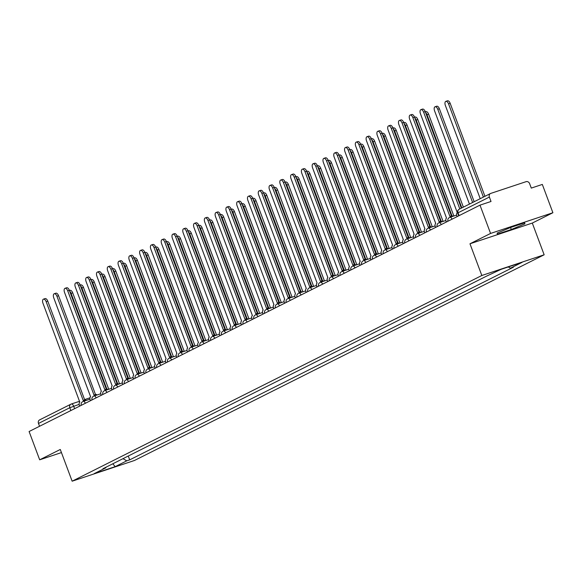 <?xml version="1.0" encoding="UTF-8"?>
<svg xmlns="http://www.w3.org/2000/svg" width="582" height="582" viewBox="0 0 582 582"><rect width="100%" height="100%" fill="white"/><g stroke="black" fill="none" stroke-linecap="round" stroke-linejoin="round"><path stroke-width="0.87" d="M552.9 212.736L490.575 233.44L479.99 205.14L29.1 431.517L39.678 459.816L60.281 449.471L72.139 481.19L134.471 460.478L544.155 254.792L532.297 223.073L552.9 212.736L542.322 184.429L531.286 188.095L529.642 183.686A3.041 2.619 63.3 0 0 526.084 181.671L490.808 193.391A3.041 2.619 63.3 0 0 490.502 193.515A3.041 2.619 63.3 0 0 489.375 197.065L458.056 212.786L457.699 213.027L458.74 215.806M490.575 233.44L469.972 243.785L481.831 275.497L72.139 481.19M479.99 205.14L491.026 201.474L489.375 197.065M39.678 459.816L61.445 452.585M39.54 426.271L38.485 423.441A3.041 2.619 -116.7 0 1 39.612 419.891A3.041 2.619 -116.7 0 1 39.911 419.768M122.977 458.681L126.774 460.828L115.156 466.662L94.219 473.617L105.829 467.79L106.07 467.171M126.774 460.828L129.699 459.853L513.397 267.218L510.465 268.193L522.083 262.358L501.138 269.32L486.596 276.123L102.905 468.757L105.829 467.79M544.155 254.792L481.831 275.497M532.297 223.073L469.972 243.785M510.749 227.424L497.13 233.084L497.406 234.124L511.294 229.512L524.913 223.852L524.637 222.811L510.749 227.424M128.273 456.026L129.699 459.853M510.465 268.193L508.275 266.949M115.156 466.662L112.843 463.774M524.535 222.841L524.913 223.852M510.545 227.511L511.294 229.512M84.652 400.947A3.041 1.535 -108.4 0 0 83.313 400.416A3.041 1.535 -108.4 0 0 83.211 400.46L46.153 301.672A3.499 1.768 -108.4 0 0 43.461 299.148A3.499 1.768 -108.4 0 0 42.973 303.266L79.821 402.162A3.041 1.535 -108.4 0 0 79.508 405.698L79.669 406.127M43.461 299.148L45.083 298.61A3.499 1.768 71.6 0 1 47.775 301.134L84.717 399.95M83.422 400.387L84.834 399.921A3.041 1.535 71.6 0 1 84.936 399.878A3.041 1.535 71.6 0 1 86.274 400.409M106.833 389.009L71.084 293.386A3.499 1.768 -108.4 0 0 69.702 291.262M69.425 290.52L70.015 290.331A3.499 1.768 71.6 0 1 72.706 292.848L108.754 389.271M95.433 395.527A3.041 1.535 -108.4 0 0 94.102 395.003A3.041 1.535 -108.4 0 0 94 395.047L56.934 296.253A3.499 1.768 -108.4 0 0 54.242 293.735A3.499 1.768 -108.4 0 0 53.755 297.853L90.61 396.749A3.041 1.535 -108.4 0 0 90.29 400.285L90.45 400.714M54.242 293.735L55.865 293.197A3.499 1.768 71.6 0 1 58.556 295.714L95.506 394.538M94.211 394.974L95.615 394.509A3.041 1.535 71.6 0 1 95.724 394.465A3.041 1.535 71.6 0 1 97.056 394.989M106.222 390.115A3.041 1.535 -108.4 0 0 104.884 389.591A3.041 1.535 -108.4 0 0 104.782 389.627L67.723 290.84A3.499 1.768 -108.4 0 0 65.031 288.316A3.499 1.768 -108.4 0 0 64.544 292.44L101.392 391.33A3.041 1.535 -108.4 0 0 101.072 394.872L101.232 395.302M65.031 288.316L66.646 287.777A3.499 1.768 71.6 0 1 69.345 290.302L106.288 389.118M104.993 389.562L106.404 389.089A3.041 1.535 71.6 0 1 106.506 389.052A3.041 1.535 71.6 0 1 107.837 389.576M117.004 384.702A3.041 1.535 -108.4 0 0 115.672 384.171A3.041 1.535 -108.4 0 0 115.563 384.215L78.505 285.427A3.499 1.768 -108.4 0 0 75.813 282.903A3.499 1.768 -108.4 0 0 75.325 287.021L112.18 385.917A3.041 1.535 -108.4 0 0 111.86 389.453L112.02 389.882M75.813 282.903L77.435 282.365A3.499 1.768 71.6 0 1 80.127 284.889L117.077 383.705M115.782 384.142L117.186 383.676A3.041 1.535 71.6 0 1 117.288 383.633A3.041 1.535 71.6 0 1 118.626 384.164M117.622 383.596L81.866 287.974A3.499 1.768 -108.4 0 0 80.491 285.849M80.207 285.107L80.796 284.911A3.499 1.768 71.6 0 1 83.488 287.435L119.543 383.858M128.404 378.184L92.654 282.561A3.499 1.768 -108.4 0 0 91.272 280.437M90.996 279.695L91.578 279.498A3.499 1.768 71.6 0 1 94.277 282.023L130.324 378.446M139.193 372.771L103.436 277.141A3.499 1.768 -108.4 0 0 102.061 275.024M101.777 274.275L102.367 274.086A3.499 1.768 71.6 0 1 105.058 276.603L141.113 373.026M127.793 379.282A3.041 1.535 -108.4 0 0 126.454 378.758A3.041 1.535 -108.4 0 0 126.352 378.802L89.293 280.015A3.499 1.768 -108.4 0 0 86.602 277.49A3.499 1.768 -108.4 0 0 86.114 281.608L122.962 380.504A3.041 1.535 -108.4 0 0 122.642 384.04L122.802 384.469M86.602 277.49L88.217 276.952A3.499 1.768 71.6 0 1 90.916 279.476L127.858 378.293M126.563 378.729L127.975 378.264A3.041 1.535 71.6 0 1 128.076 378.22A3.041 1.535 71.6 0 1 129.408 378.744M138.574 373.87A3.041 1.535 -108.4 0 0 137.243 373.346A3.041 1.535 -108.4 0 0 137.134 373.389L100.075 274.595A3.499 1.768 -108.4 0 0 97.383 272.078A3.499 1.768 -108.4 0 0 96.896 276.195L133.751 375.084A3.041 1.535 -108.4 0 0 133.431 378.627L133.591 379.057M97.383 272.078L99.005 271.539A3.499 1.768 71.6 0 1 101.697 274.057L138.647 372.88M137.352 373.317L138.756 372.851A3.041 1.535 71.6 0 1 138.858 372.807A3.041 1.535 71.6 0 1 140.197 373.331M149.974 367.351L114.225 271.729A3.499 1.768 -108.4 0 0 112.843 269.604M112.566 268.862L113.148 268.666A3.499 1.768 71.6 0 1 115.847 271.19L151.895 367.613M160.763 361.939L125.006 266.316A3.499 1.768 -108.4 0 0 123.624 264.192M123.348 263.45L123.937 263.253A3.499 1.768 71.6 0 1 126.629 265.778L162.676 362.2M149.363 368.457A3.041 1.535 -108.4 0 0 148.024 367.926A3.041 1.535 -108.4 0 0 147.923 367.97L110.864 269.182A3.499 1.768 -108.4 0 0 108.172 266.658A3.499 1.768 -108.4 0 0 107.685 270.783L144.532 369.672A3.041 1.535 -108.4 0 0 144.212 373.208L144.372 373.637M108.172 266.658L109.787 266.12A3.499 1.768 71.6 0 1 112.486 268.644L149.429 367.46M148.134 367.904L149.545 367.431A3.041 1.535 71.6 0 1 149.647 367.388A3.041 1.535 71.6 0 1 150.978 367.919M160.145 363.044A3.041 1.535 -108.4 0 0 158.813 362.513A3.041 1.535 -108.4 0 0 158.704 362.557L121.645 263.77A3.499 1.768 -108.4 0 0 118.954 261.245A3.499 1.768 -108.4 0 0 118.466 265.363L155.321 364.259A3.041 1.535 -108.4 0 0 155.001 367.795L155.161 368.224M118.954 261.245L120.576 260.707A3.499 1.768 71.6 0 1 123.268 263.231L160.217 362.048M158.922 362.484L160.326 362.019A3.041 1.535 71.6 0 1 160.428 361.975A3.041 1.535 71.6 0 1 161.767 362.506M170.926 357.624A3.041 1.535 -108.4 0 0 169.595 357.101A3.041 1.535 -108.4 0 0 169.493 357.144L132.434 258.35A3.499 1.768 -108.4 0 0 129.735 255.833A3.499 1.768 -108.4 0 0 129.255 259.95L166.103 358.847A3.041 1.535 -108.4 0 0 165.783 362.382L165.943 362.812M129.735 255.833L131.357 255.294A3.499 1.768 71.6 0 1 134.049 257.811L170.999 356.635M169.704 357.072L171.108 356.606A3.041 1.535 71.6 0 1 171.217 356.562A3.041 1.535 71.6 0 1 172.548 357.086M181.715 352.212A3.041 1.535 -108.4 0 0 180.376 351.681A3.041 1.535 -108.4 0 0 180.275 351.724L143.216 252.937A3.499 1.768 -108.4 0 0 140.524 250.413A3.499 1.768 -108.4 0 0 140.036 254.538L176.892 353.427A3.041 1.535 -108.4 0 0 176.572 356.97L176.732 357.399M140.524 250.413L142.146 249.874A3.499 1.768 71.6 0 1 144.838 252.399L181.78 351.215M180.485 351.659L181.897 351.186A3.041 1.535 71.6 0 1 181.999 351.142A3.041 1.535 71.6 0 1 183.337 351.673M192.497 346.799A3.041 1.535 -108.4 0 0 191.165 346.268A3.041 1.535 -108.4 0 0 191.063 346.312L154.004 247.525A3.499 1.768 -108.4 0 0 151.305 245A3.499 1.768 -108.4 0 0 150.818 249.118L187.673 348.014A3.041 1.535 -108.4 0 0 187.353 351.55L187.513 351.979M151.305 245L152.928 244.462A3.499 1.768 71.6 0 1 155.62 246.986L192.569 345.803M191.274 346.239L192.678 345.773A3.041 1.535 71.6 0 1 192.788 345.73A3.041 1.535 71.6 0 1 194.119 346.261M203.285 341.379A3.041 1.535 -108.4 0 0 201.947 340.856A3.041 1.535 -108.4 0 0 201.845 340.899L164.786 242.112A3.499 1.768 -108.4 0 0 162.094 239.588A3.499 1.768 -108.4 0 0 161.607 243.705L198.455 342.602A3.041 1.535 -108.4 0 0 198.142 346.137L198.302 346.566M162.094 239.588L163.717 239.049A3.499 1.768 71.6 0 1 166.408 241.574L203.351 340.39M202.056 340.826L203.467 340.361A3.041 1.535 71.6 0 1 203.569 340.317A3.041 1.535 71.6 0 1 204.908 340.841M214.067 335.967A3.041 1.535 -108.4 0 0 212.736 335.443A3.041 1.535 -108.4 0 0 212.634 335.487L175.575 236.692A3.499 1.768 -108.4 0 0 172.876 234.175A3.499 1.768 -108.4 0 0 172.388 238.293L209.244 337.182A3.041 1.535 -108.4 0 0 208.923 340.725L209.083 341.154M172.876 234.175L174.498 233.637A3.499 1.768 71.6 0 1 177.19 236.154L214.14 334.977M212.845 335.414L214.249 334.948A3.041 1.535 71.6 0 1 214.358 334.905A3.041 1.535 71.6 0 1 215.689 335.428M224.856 330.554A3.041 1.535 -108.4 0 0 223.517 330.023A3.041 1.535 -108.4 0 0 223.415 330.067L186.356 231.28A3.499 1.768 -108.4 0 0 183.665 228.755A3.499 1.768 -108.4 0 0 183.177 232.873L220.025 331.769A3.041 1.535 -108.4 0 0 219.705 335.305L219.872 335.734M183.665 228.755L185.287 228.217A3.499 1.768 71.6 0 1 187.979 230.741L224.921 329.558M223.626 330.001L225.038 329.528A3.041 1.535 71.6 0 1 225.139 329.485A3.041 1.535 71.6 0 1 226.478 330.016M171.545 356.526L135.795 260.903A3.499 1.768 -108.4 0 0 134.413 258.779M134.136 258.037L134.718 257.841A3.499 1.768 71.6 0 1 137.41 260.358L173.465 356.781M182.333 351.106L146.577 255.483A3.499 1.768 -108.4 0 0 145.194 253.359M144.918 252.617L145.507 252.421A3.499 1.768 71.6 0 1 148.199 254.945L184.247 351.368M193.115 345.693L157.366 250.071A3.499 1.768 -108.4 0 0 155.983 247.947M155.707 247.205L156.289 247.008A3.499 1.768 71.6 0 1 158.981 249.532L195.035 345.955M203.904 340.281L168.147 244.658A3.499 1.768 -108.4 0 0 166.765 242.534M166.488 241.792L167.078 241.595A3.499 1.768 71.6 0 1 169.769 244.12L205.817 340.543M214.685 334.868L178.936 239.238A3.499 1.768 -108.4 0 0 177.554 237.121M177.277 236.372L177.859 236.183A3.499 1.768 71.6 0 1 180.551 238.7L216.606 335.123M225.467 329.448L189.717 233.826A3.499 1.768 -108.4 0 0 188.335 231.701M188.059 230.959L188.648 230.763A3.499 1.768 71.6 0 1 191.34 233.287L227.387 329.71M236.256 324.036L200.499 228.413A3.499 1.768 -108.4 0 0 199.124 226.289M198.84 225.547L199.43 225.35A3.499 1.768 71.6 0 1 202.121 227.875L238.176 324.298M247.037 318.623L211.288 222.993A3.499 1.768 -108.4 0 0 209.906 220.876M209.629 220.134L210.211 219.938A3.499 1.768 71.6 0 1 212.91 222.455L248.958 318.878M235.637 325.142A3.041 1.535 -108.4 0 0 234.306 324.611A3.041 1.535 -108.4 0 0 234.197 324.654L197.138 225.867A3.499 1.768 -108.4 0 0 194.446 223.343A3.499 1.768 -108.4 0 0 193.959 227.46L230.814 326.357A3.041 1.535 -108.4 0 0 230.494 329.892L230.654 330.321M194.446 223.343L196.069 222.804A3.499 1.768 71.6 0 1 198.76 225.329L235.71 324.145M234.415 324.581L235.819 324.116A3.041 1.535 71.6 0 1 235.928 324.072A3.041 1.535 71.6 0 1 237.26 324.603M246.426 319.722A3.041 1.535 -108.4 0 0 245.087 319.198A3.041 1.535 -108.4 0 0 244.986 319.242L207.927 220.447A3.499 1.768 -108.4 0 0 205.235 217.93A3.499 1.768 -108.4 0 0 204.748 222.048L241.595 320.937A3.041 1.535 -108.4 0 0 241.275 324.48L241.435 324.909M205.235 217.93L206.85 217.392A3.499 1.768 71.6 0 1 209.549 219.909L246.492 318.732M245.197 319.169L246.608 318.703A3.041 1.535 71.6 0 1 246.71 318.66A3.041 1.535 71.6 0 1 248.041 319.183M257.208 314.309A3.041 1.535 -108.4 0 0 255.876 313.778A3.041 1.535 -108.4 0 0 255.767 313.822L218.708 215.034A3.499 1.768 -108.4 0 0 216.017 212.51A3.499 1.768 -108.4 0 0 215.529 216.635L252.384 315.524A3.041 1.535 -108.4 0 0 252.064 319.067L252.224 319.496M216.017 212.51L217.639 211.972A3.499 1.768 71.6 0 1 220.331 214.496L257.28 313.312M255.985 313.756L257.389 313.283A3.041 1.535 71.6 0 1 257.491 313.24A3.041 1.535 71.6 0 1 258.83 313.771M267.996 308.897A3.041 1.535 -108.4 0 0 266.658 308.365A3.041 1.535 -108.4 0 0 266.556 308.409L229.497 209.622A3.499 1.768 -108.4 0 0 226.805 207.097A3.499 1.768 -108.4 0 0 226.318 211.215L263.166 310.111A3.041 1.535 -108.4 0 0 262.846 313.647L263.006 314.076M226.805 207.097L228.42 206.559A3.499 1.768 71.6 0 1 231.119 209.083L268.062 307.9M266.767 308.336L268.178 307.871A3.041 1.535 71.6 0 1 268.28 307.827A3.041 1.535 71.6 0 1 269.612 308.358M278.778 303.477A3.041 1.535 -108.4 0 0 277.447 302.953A3.041 1.535 -108.4 0 0 277.338 302.996L240.279 204.209A3.499 1.768 -108.4 0 0 237.587 201.685A3.499 1.768 -108.4 0 0 237.1 205.802L273.955 304.699A3.041 1.535 -108.4 0 0 273.635 308.234L273.795 308.664M237.587 201.685L239.209 201.146A3.499 1.768 71.6 0 1 241.901 203.671L278.851 302.487M277.556 302.924L278.96 302.458A3.041 1.535 71.6 0 1 279.062 302.414A3.041 1.535 71.6 0 1 280.4 302.938M289.567 298.064A3.041 1.535 -108.4 0 0 288.228 297.54A3.041 1.535 -108.4 0 0 288.126 297.584L251.068 198.789A3.499 1.768 -108.4 0 0 248.376 196.272A3.499 1.768 -108.4 0 0 247.888 200.39L284.736 299.279A3.041 1.535 -108.4 0 0 284.416 302.822L284.576 303.251M248.376 196.272L249.991 195.734A3.499 1.768 71.6 0 1 252.683 198.251L289.632 297.067M288.337 297.511L289.749 297.046A3.041 1.535 71.6 0 1 289.851 297.002A3.041 1.535 71.6 0 1 291.182 297.526M300.348 292.651A3.041 1.535 -108.4 0 0 299.017 292.12A3.041 1.535 -108.4 0 0 298.908 292.164L261.849 193.377A3.499 1.768 -108.4 0 0 259.157 190.852A3.499 1.768 -108.4 0 0 258.67 194.97L295.525 293.866A3.041 1.535 -108.4 0 0 295.205 297.402L295.365 297.831M259.157 190.852L260.78 190.314A3.499 1.768 71.6 0 1 263.471 192.838L300.421 291.655M299.126 292.099L300.53 291.626A3.041 1.535 71.6 0 1 300.632 291.582A3.041 1.535 71.6 0 1 301.971 292.113M311.13 287.239A3.041 1.535 -108.4 0 0 309.799 286.708A3.041 1.535 -108.4 0 0 309.697 286.751L272.638 187.964A3.499 1.768 -108.4 0 0 269.939 185.44A3.499 1.768 -108.4 0 0 269.459 189.557L306.307 288.454A3.041 1.535 -108.4 0 0 305.987 291.989L306.147 292.419M269.939 185.44L271.561 184.901A3.499 1.768 71.6 0 1 274.253 187.426L311.203 286.242M309.908 286.679L311.312 286.213A3.041 1.535 71.6 0 1 311.421 286.169A3.041 1.535 71.6 0 1 312.752 286.7M321.919 281.819A3.041 1.535 -108.4 0 0 320.58 281.295A3.041 1.535 -108.4 0 0 320.478 281.339L283.419 182.544A3.499 1.768 -108.4 0 0 280.728 180.027A3.499 1.768 -108.4 0 0 280.24 184.145L317.088 283.034A3.041 1.535 -108.4 0 0 316.775 286.577L316.935 287.006M280.728 180.027L282.35 179.489A3.499 1.768 71.6 0 1 285.042 182.006L321.984 280.83M320.689 281.266L322.101 280.8A3.041 1.535 71.6 0 1 322.202 280.757A3.041 1.535 71.6 0 1 323.541 281.281M332.7 276.406A3.041 1.535 -108.4 0 0 331.369 275.875A3.041 1.535 -108.4 0 0 331.267 275.919L294.208 177.132A3.499 1.768 -108.4 0 0 291.509 174.607A3.499 1.768 -108.4 0 0 291.022 178.732L327.877 277.621A3.041 1.535 -108.4 0 0 327.557 281.164L327.717 281.593M291.509 174.607L293.132 174.069A3.499 1.768 71.6 0 1 295.823 176.593L332.773 275.41M331.478 275.853L332.882 275.381A3.041 1.535 71.6 0 1 332.991 275.337A3.041 1.535 71.6 0 1 334.323 275.868M343.489 270.994A3.041 1.535 -108.4 0 0 342.151 270.463A3.041 1.535 -108.4 0 0 342.049 270.506L304.99 171.719A3.499 1.768 -108.4 0 0 302.298 169.195A3.499 1.768 -108.4 0 0 301.811 173.312L338.659 272.209A3.041 1.535 -108.4 0 0 338.346 275.744L338.506 276.174M302.298 169.195L303.92 168.656A3.499 1.768 71.6 0 1 306.612 171.181L343.555 269.997M342.26 270.434L343.671 269.968A3.041 1.535 71.6 0 1 343.773 269.924A3.041 1.535 71.6 0 1 345.111 270.455M354.271 265.574A3.041 1.535 -108.4 0 0 352.939 265.05A3.041 1.535 -108.4 0 0 352.83 265.094L315.771 166.306A3.499 1.768 -108.4 0 0 313.08 163.782A3.499 1.768 -108.4 0 0 312.592 167.9L349.447 266.796A3.041 1.535 -108.4 0 0 349.127 270.332L349.287 270.761M313.08 163.782L314.702 163.244A3.499 1.768 71.6 0 1 317.394 165.768L354.343 264.584M353.048 265.021L354.453 264.555A3.041 1.535 71.6 0 1 354.562 264.512A3.041 1.535 71.6 0 1 355.893 265.036M365.06 260.161A3.041 1.535 -108.4 0 0 363.721 259.637A3.041 1.535 -108.4 0 0 363.619 259.681L326.56 160.887A3.499 1.768 -108.4 0 0 323.868 158.369A3.499 1.768 -108.4 0 0 323.381 162.487L360.229 261.376A3.041 1.535 -108.4 0 0 359.909 264.919L360.069 265.348M323.868 158.369L325.483 157.831A3.499 1.768 71.6 0 1 328.183 160.348L365.125 259.165M363.83 259.608L365.241 259.143A3.041 1.535 71.6 0 1 365.343 259.099A3.041 1.535 71.6 0 1 366.675 259.623M375.841 254.749A3.041 1.535 -108.4 0 0 374.51 254.218A3.041 1.535 -108.4 0 0 374.401 254.261L337.342 155.474A3.499 1.768 -108.4 0 0 334.65 152.95A3.499 1.768 -108.4 0 0 334.163 157.067L371.018 255.964A3.041 1.535 -108.4 0 0 370.698 259.499L370.858 259.928M334.65 152.95L336.272 152.411A3.499 1.768 71.6 0 1 338.964 154.936L375.914 253.752M374.619 254.196L376.023 253.723A3.041 1.535 71.6 0 1 376.125 253.679A3.041 1.535 71.6 0 1 377.463 254.21M386.63 249.329A3.041 1.535 -108.4 0 0 385.291 248.805A3.041 1.535 -108.4 0 0 385.189 248.849L348.131 150.061A3.499 1.768 -108.4 0 0 345.439 147.537A3.499 1.768 -108.4 0 0 344.951 151.655L381.799 250.551A3.041 1.535 -108.4 0 0 381.479 254.087L381.639 254.516M345.439 147.537L347.054 146.999A3.499 1.768 71.6 0 1 349.753 149.523L386.695 248.339M385.4 248.776L386.812 248.31A3.041 1.535 71.6 0 1 386.914 248.267A3.041 1.535 71.6 0 1 388.245 248.79M257.826 313.203L222.069 217.581A3.499 1.768 -108.4 0 0 220.694 215.456M220.411 214.714L221 214.518A3.499 1.768 71.6 0 1 223.692 217.042L259.747 313.465M268.608 307.791L232.858 212.168A3.499 1.768 -108.4 0 0 231.476 210.044M231.2 209.302L231.782 209.105A3.499 1.768 71.6 0 1 234.481 211.63L270.528 308.053M279.396 302.378L243.64 206.756A3.499 1.768 -108.4 0 0 242.265 204.631M241.981 203.889L242.57 203.693A3.499 1.768 71.6 0 1 245.262 206.217L281.317 302.64M290.178 296.966L254.429 201.336A3.499 1.768 -108.4 0 0 253.046 199.219M252.77 198.469L253.352 198.28A3.499 1.768 71.6 0 1 256.051 200.797L292.099 297.22M300.967 291.546L265.21 195.923A3.499 1.768 -108.4 0 0 263.828 193.799M263.551 193.057L264.141 192.86A3.499 1.768 71.6 0 1 266.832 195.385L302.88 291.808M311.748 286.133L275.999 190.51A3.499 1.768 -108.4 0 0 274.617 188.386M274.34 187.644L274.922 187.448A3.499 1.768 71.6 0 1 277.614 189.972L313.669 286.395M322.537 280.72L286.781 185.091A3.499 1.768 -108.4 0 0 285.398 182.974M285.122 182.231L285.711 182.035A3.499 1.768 71.6 0 1 288.403 184.552L324.45 280.975M333.319 275.301L297.569 179.678A3.499 1.768 -108.4 0 0 296.187 177.554M295.911 176.812L296.493 176.615A3.499 1.768 71.6 0 1 299.184 179.14L335.239 275.562M344.1 269.888L308.351 174.265A3.499 1.768 -108.4 0 0 306.969 172.141M306.692 171.399L307.281 171.203A3.499 1.768 71.6 0 1 309.973 173.727L346.021 270.15M354.889 264.475L319.14 168.853A3.499 1.768 -108.4 0 0 317.757 166.728M317.474 165.986L318.063 165.79A3.499 1.768 71.6 0 1 320.755 168.314L356.81 264.737M365.671 259.063L329.921 163.433A3.499 1.768 -108.4 0 0 328.539 161.316M328.263 160.567L328.852 160.377A3.499 1.768 71.6 0 1 331.544 162.895L367.591 259.317M376.459 253.643L340.703 158.02A3.499 1.768 -108.4 0 0 339.328 155.896M339.044 155.154L339.633 154.958A3.499 1.768 71.6 0 1 342.325 157.482L378.38 253.905M387.241 248.23L351.492 152.608A3.499 1.768 -108.4 0 0 350.109 150.483M349.833 149.741L350.415 149.545A3.499 1.768 71.6 0 1 353.114 152.069L389.162 248.492M398.03 242.818L362.273 147.188A3.499 1.768 -108.4 0 0 360.898 145.071M360.614 144.321L361.204 144.132A3.499 1.768 71.6 0 1 363.896 146.649L399.95 243.072M408.811 237.398L373.062 141.775A3.499 1.768 -108.4 0 0 371.68 139.651M371.403 138.909L371.985 138.712A3.499 1.768 71.6 0 1 374.684 141.237L410.732 237.66M397.411 243.916A3.041 1.535 -108.4 0 0 396.08 243.392A3.041 1.535 -108.4 0 0 395.971 243.436L358.912 144.642A3.499 1.768 -108.4 0 0 356.22 142.124A3.499 1.768 -108.4 0 0 355.733 146.242L392.588 245.131A3.041 1.535 -108.4 0 0 392.268 248.674L392.428 249.103M356.22 142.124L357.843 141.586A3.499 1.768 71.6 0 1 360.534 144.103L397.484 242.927M396.189 243.363L397.593 242.898A3.041 1.535 71.6 0 1 397.695 242.854A3.041 1.535 71.6 0 1 399.034 243.378M419.6 231.985L383.844 136.363A3.499 1.768 -108.4 0 0 382.461 134.238M382.185 133.496L382.774 133.3A3.499 1.768 71.6 0 1 385.466 135.824L421.514 232.247M408.2 238.504A3.041 1.535 -108.4 0 0 406.862 237.973A3.041 1.535 -108.4 0 0 406.76 238.016L369.701 139.229A3.499 1.768 -108.4 0 0 367.009 136.705A3.499 1.768 -108.4 0 0 366.522 140.829L403.37 239.719A3.041 1.535 -108.4 0 0 403.05 243.261L403.21 243.691M367.009 136.705L368.624 136.166A3.499 1.768 71.6 0 1 371.323 138.691L408.266 237.507M406.971 237.951L408.382 237.478A3.041 1.535 71.6 0 1 408.484 237.434A3.041 1.535 71.6 0 1 409.815 237.965M430.382 226.573L394.632 130.95A3.499 1.768 -108.4 0 0 393.25 128.826M392.974 128.084L393.556 127.887A3.499 1.768 71.6 0 1 396.247 130.412L432.302 226.835M418.982 233.091A3.041 1.535 -108.4 0 0 417.65 232.56A3.041 1.535 -108.4 0 0 417.541 232.604L380.483 133.816A3.499 1.768 -108.4 0 0 377.791 131.292A3.499 1.768 -108.4 0 0 377.303 135.41L414.158 234.306A3.041 1.535 -108.4 0 0 413.838 237.842L413.998 238.271M377.791 131.292L379.413 130.754A3.499 1.768 71.6 0 1 382.105 133.278L419.055 232.094M417.76 232.531L419.164 232.065A3.041 1.535 71.6 0 1 419.266 232.022A3.041 1.535 71.6 0 1 420.604 232.553M441.171 221.153L405.414 125.53A3.499 1.768 -108.4 0 0 404.032 123.413M403.755 122.664L404.344 122.475A3.499 1.768 71.6 0 1 407.036 124.992L443.084 221.415M429.763 227.671A3.041 1.535 -108.4 0 0 428.432 227.147A3.041 1.535 -108.4 0 0 428.33 227.191L391.271 128.404A3.499 1.768 -108.4 0 0 388.572 125.879A3.499 1.768 -108.4 0 0 388.092 129.997L424.94 228.893A3.041 1.535 -108.4 0 0 424.62 232.429L424.78 232.858M388.572 125.879L390.195 125.341A3.499 1.768 71.6 0 1 392.886 127.865L429.836 226.682M428.541 227.118L429.945 226.653A3.041 1.535 71.6 0 1 430.054 226.609A3.041 1.535 71.6 0 1 431.386 227.133M451.952 215.74L416.203 120.118A3.499 1.768 -108.4 0 0 414.821 117.993M414.544 117.251L415.126 117.055A3.499 1.768 71.6 0 1 417.818 119.579L453.873 216.002M440.552 222.259A3.041 1.535 -108.4 0 0 439.214 221.735A3.041 1.535 -108.4 0 0 439.112 221.778L402.053 122.984A3.499 1.768 -108.4 0 0 399.361 120.467A3.499 1.768 -108.4 0 0 398.874 124.584L435.729 223.473A3.041 1.535 -108.4 0 0 435.409 227.016L435.569 227.446M399.361 120.467L400.983 119.928A3.499 1.768 71.6 0 1 403.675 122.446L440.618 221.262M439.323 221.706L440.734 221.24A3.041 1.535 71.6 0 1 440.836 221.196A3.041 1.535 71.6 0 1 442.174 221.72M461.832 207.912L426.984 114.705A3.499 1.768 -108.4 0 0 425.602 112.581M425.326 111.839L425.915 111.642A3.499 1.768 71.6 0 1 428.607 114.167L463.367 207.141M451.334 216.846A3.041 1.535 -108.4 0 0 450.002 216.315A3.041 1.535 -108.4 0 0 449.901 216.358L412.842 117.571A3.499 1.768 -108.4 0 0 410.143 115.047A3.499 1.768 -108.4 0 0 409.655 119.165L446.51 218.061A3.041 1.535 -108.4 0 0 446.19 221.597L446.35 222.026M410.143 115.047L411.765 114.509A3.499 1.768 71.6 0 1 414.457 117.033L451.406 215.849M450.112 216.286L451.516 215.82A3.041 1.535 71.6 0 1 451.625 215.777A3.041 1.535 71.6 0 1 452.956 216.308M472.62 202.5L437.773 109.285A3.499 1.768 -108.4 0 0 435.074 106.768A3.499 1.768 -108.4 0 0 434.587 110.886L469.441 204.093M435.074 106.768L436.696 106.23A3.499 1.768 71.6 0 1 439.388 108.747L474.155 201.728M459.809 208.931L423.623 112.159A3.499 1.768 -108.4 0 0 420.932 109.634L422.554 109.096A3.499 1.768 71.6 0 1 425.246 111.62L461.337 208.16M420.932 109.634A3.499 1.768 -108.4 0 0 420.444 113.752L457.292 212.648A3.041 1.535 -108.4 0 0 456.979 216.184L457.139 216.613M483.402 197.08L448.555 103.872A3.499 1.768 -108.4 0 0 445.863 101.348A3.499 1.768 -108.4 0 0 445.376 105.473L480.223 198.68M445.863 101.348L447.485 100.81A3.499 1.768 71.6 0 1 450.177 103.334L484.937 196.309M79.174 404.366L69.804 407.72L38.485 423.441M74.605 408.673L73.674 406.192A3.041 1.535 71.6 0 0 71.331 404.003A3.041 3.041 0 0 0 70.931 404.17A3.041 2.619 63.3 0 0 69.804 407.72L70.859 410.55M71.448 403.973L79.61 401.26L71.331 404.003A3.041 1.535 71.6 0 0 71.23 404.046A3.041 2.619 63.3 0 0 70.931 404.17L39.612 419.891M84.594 399.608L89.977 397.819M85.372 403.261A3.041 1.535 -108.4 0 0 83.182 401.435A3.041 1.535 -108.4 0 0 83.081 401.478M96.161 397.848A3.041 1.535 -108.4 0 0 93.971 396.015A3.041 1.535 -108.4 0 0 93.862 396.058M106.943 392.428A3.041 1.535 -108.4 0 0 104.753 390.602A3.041 1.535 -108.4 0 0 104.651 390.646M117.731 387.015A3.041 1.535 -108.4 0 0 115.542 385.189A3.041 1.535 -108.4 0 0 115.432 385.233M128.513 381.603A3.041 1.535 -108.4 0 0 126.323 379.77A3.041 1.535 -108.4 0 0 126.221 379.813M139.302 376.19A3.041 1.535 -108.4 0 0 137.105 374.357A3.041 1.535 -108.4 0 0 137.003 374.401M150.083 370.77A3.041 1.535 -108.4 0 0 147.893 368.944A3.041 1.535 -108.4 0 0 147.792 368.988M160.872 365.358A3.041 1.535 -108.4 0 0 158.675 363.532A3.041 1.535 -108.4 0 0 158.573 363.568M171.654 359.945A3.041 1.535 -108.4 0 0 169.464 358.112A3.041 1.535 -108.4 0 0 169.355 358.156M182.442 354.525A3.041 1.535 -108.4 0 0 180.245 352.699A3.041 1.535 -108.4 0 0 180.144 352.743M193.224 349.113A3.041 1.535 -108.4 0 0 191.034 347.287A3.041 1.535 -108.4 0 0 190.925 347.33M204.013 343.7A3.041 1.535 -108.4 0 0 201.816 341.867A3.041 1.535 -108.4 0 0 201.714 341.91M214.794 338.288A3.041 1.535 -108.4 0 0 212.605 336.454A3.041 1.535 -108.4 0 0 212.495 336.498M225.576 332.868A3.041 1.535 -108.4 0 0 223.386 331.042A3.041 1.535 -108.4 0 0 223.284 331.085M236.365 327.455A3.041 1.535 -108.4 0 0 234.175 325.629A3.041 1.535 -108.4 0 0 234.066 325.665M247.146 322.042A3.041 1.535 -108.4 0 0 244.957 320.209A3.041 1.535 -108.4 0 0 244.855 320.253M257.935 316.623A3.041 1.535 -108.4 0 0 255.738 314.797A3.041 1.535 -108.4 0 0 255.636 314.84M268.717 311.21A3.041 1.535 -108.4 0 0 266.527 309.384A3.041 1.535 -108.4 0 0 266.425 309.428M279.505 305.797A3.041 1.535 -108.4 0 0 277.308 303.964A3.041 1.535 -108.4 0 0 277.207 304.008M290.287 300.385A3.041 1.535 -108.4 0 0 288.097 298.551A3.041 1.535 -108.4 0 0 287.995 298.595M301.076 294.965A3.041 1.535 -108.4 0 0 298.879 293.139A3.041 1.535 -108.4 0 0 298.777 293.183M311.857 289.552A3.041 1.535 -108.4 0 0 309.668 287.726A3.041 1.535 -108.4 0 0 309.559 287.763M322.646 284.14A3.041 1.535 -108.4 0 0 320.449 282.306A3.041 1.535 -108.4 0 0 320.347 282.35M333.428 278.72A3.041 1.535 -108.4 0 0 331.238 276.894A3.041 1.535 -108.4 0 0 331.129 276.937M344.209 273.307A3.041 1.535 -108.4 0 0 342.02 271.481A3.041 1.535 -108.4 0 0 341.918 271.525M354.998 267.895A3.041 1.535 -108.4 0 0 352.808 266.061A3.041 1.535 -108.4 0 0 352.699 266.105M365.78 262.482A3.041 1.535 -108.4 0 0 363.59 260.649A3.041 1.535 -108.4 0 0 363.488 260.692M376.569 257.062A3.041 1.535 -108.4 0 0 374.379 255.236A3.041 1.535 -108.4 0 0 374.27 255.28M387.35 251.65A3.041 1.535 -108.4 0 0 385.16 249.823A3.041 1.535 -108.4 0 0 385.058 249.86M398.139 246.237A3.041 1.535 -108.4 0 0 395.942 244.404A3.041 1.535 -108.4 0 0 395.84 244.447M408.92 240.817A3.041 1.535 -108.4 0 0 406.731 238.991A3.041 1.535 -108.4 0 0 406.629 239.035M419.709 235.404A3.041 1.535 -108.4 0 0 417.512 233.578A3.041 1.535 -108.4 0 0 417.41 233.622M430.491 229.992A3.041 1.535 -108.4 0 0 428.301 228.159A3.041 1.535 -108.4 0 0 428.192 228.202M441.28 224.579A3.041 1.535 -108.4 0 0 439.083 222.746A3.041 1.535 -108.4 0 0 438.981 222.79M452.061 219.159A3.041 1.535 -108.4 0 0 449.871 217.333A3.041 1.535 -108.4 0 0 449.762 217.377M459.118 215.616L458.056 212.786A3.041 2.619 63.3 0 1 459.183 209.244A3.041 3.041 0 0 0 457.699 213.027M459.489 209.113A3.041 2.619 63.3 0 0 459.183 209.244L490.502 193.515M46.153 301.672L47.775 301.134M72.706 292.848L71.084 293.386M56.934 296.253L58.556 295.714M67.723 290.84L69.345 290.302M78.505 285.427L80.127 284.889M83.488 287.435L81.866 287.974M94.277 282.023L92.654 282.561M105.058 276.603L103.436 277.141M89.293 280.015L90.916 279.476M100.075 274.595L101.697 274.057M115.847 271.19L114.225 271.729M126.629 265.778L125.006 266.316M110.864 269.182L112.486 268.644M121.645 263.77L123.268 263.231M132.434 258.35L134.049 257.811M143.216 252.937L144.838 252.399M154.004 247.525L155.62 246.986M164.786 242.112L166.408 241.574M175.575 236.692L177.19 236.154M186.356 231.28L187.979 230.741M137.41 260.358L135.795 260.903M148.199 254.945L146.577 255.483M158.981 249.532L157.366 250.071M169.769 244.12L168.147 244.658M180.551 238.7L178.936 239.238M191.34 233.287L189.717 233.826M202.121 227.875L200.499 228.413M212.91 222.455L211.288 222.993M197.138 225.867L198.76 225.329M207.927 220.447L209.549 219.909M218.708 215.034L220.331 214.496M229.497 209.622L231.119 209.083M240.279 204.209L241.901 203.671M251.068 198.789L252.683 198.251M261.849 193.377L263.471 192.838M272.638 187.964L274.253 187.426M283.419 182.544L285.042 182.006M294.208 177.132L295.823 176.593M304.99 171.719L306.612 171.181M315.771 166.306L317.394 165.768M326.56 160.887L328.183 160.348M337.342 155.474L338.964 154.936M348.131 150.061L349.753 149.523M223.692 217.042L222.069 217.581M234.481 211.63L232.858 212.168M245.262 206.217L243.64 206.756M256.051 200.797L254.429 201.336M266.832 195.385L265.21 195.923M277.614 189.972L275.999 190.51M288.403 184.552L286.781 185.091M299.184 179.14L297.569 179.678M309.973 173.727L308.351 174.265M320.755 168.314L319.14 168.853M331.544 162.895L329.921 163.433M342.325 157.482L340.703 158.02M353.114 152.069L351.492 152.608M363.896 146.649L362.273 147.188M374.684 141.237L373.062 141.775M358.912 144.642L360.534 144.103M385.466 135.824L383.844 136.363M369.701 139.229L371.323 138.691M396.247 130.412L394.632 130.95M380.483 133.816L382.105 133.278M407.036 124.992L405.414 125.53M391.271 128.404L392.886 127.865M417.818 119.579L416.203 120.118M402.053 122.984L403.675 122.446M428.607 114.167L426.984 114.705M412.842 117.571L414.457 117.033M439.388 108.747L437.773 109.285M423.623 112.159L425.246 111.62M450.177 103.334L448.555 103.872M89.992 399.172L83.182 401.435A3.041 3.041 0 0 0 81.269 405.319M100.781 393.752L93.971 396.015A3.041 3.041 0 0 0 92.058 399.907M111.562 388.339L104.753 390.602A3.041 3.041 0 0 0 102.839 394.494M122.344 382.927L115.542 385.189A3.041 3.041 0 0 0 113.628 389.082M133.132 377.507L126.323 379.77A3.041 3.041 0 0 0 124.41 383.662M143.914 372.094L137.105 374.357A3.041 3.041 0 0 0 135.191 378.249M154.703 366.682L147.893 368.944A3.041 3.041 0 0 0 145.98 372.836M165.484 361.269L158.675 363.532A3.041 3.041 0 0 0 156.762 367.417M176.273 355.849L169.464 358.112A3.041 3.041 0 0 0 167.551 362.004M187.055 350.437L180.245 352.699A3.041 3.041 0 0 0 178.332 356.591M197.844 345.024L191.034 347.287A3.041 3.041 0 0 0 189.121 351.179M208.625 339.604L201.816 341.867A3.041 3.041 0 0 0 199.902 345.759M219.414 334.192L212.605 336.454A3.041 3.041 0 0 0 210.691 340.346M230.196 328.779L223.386 331.042A3.041 3.041 0 0 0 221.473 334.934M240.977 323.366L234.175 325.629A3.041 3.041 0 0 0 232.262 329.514M251.766 317.947L244.957 320.209A3.041 3.041 0 0 0 243.043 324.101M262.547 312.534L255.738 314.797A3.041 3.041 0 0 0 253.825 318.689M273.336 307.121L266.527 309.384A3.041 3.041 0 0 0 264.614 313.269M284.118 301.702L277.308 303.964A3.041 3.041 0 0 0 275.395 307.856M294.907 296.289L288.097 298.551A3.041 3.041 0 0 0 286.184 302.444M305.688 290.876L298.879 293.139A3.041 3.041 0 0 0 296.966 297.031M316.477 285.464L309.668 287.726A3.041 3.041 0 0 0 307.754 291.611M327.259 280.044L320.449 282.306A3.041 3.041 0 0 0 318.536 286.199M338.047 274.631L331.238 276.894A3.041 3.041 0 0 0 329.325 280.786M348.829 269.219L342.02 271.481A3.041 3.041 0 0 0 340.106 275.366M359.618 263.799L352.808 266.061A3.041 3.041 0 0 0 350.895 269.953M370.399 258.386L363.59 260.649A3.041 3.041 0 0 0 361.677 264.541M381.181 252.974L374.379 255.236A3.041 3.041 0 0 0 372.465 259.128M391.97 247.561L385.16 249.823A3.041 3.041 0 0 0 383.247 253.708M402.751 242.141L395.942 244.404A3.041 3.041 0 0 0 394.029 248.296M413.54 236.728L406.731 238.991A3.041 3.041 0 0 0 404.817 242.883M424.322 231.316L417.512 233.578A3.041 3.041 0 0 0 415.599 237.463M435.11 225.896L428.301 228.159A3.041 3.041 0 0 0 426.388 232.051M445.892 220.483L439.083 222.746A3.041 3.041 0 0 0 437.169 226.638M456.681 215.071L449.871 217.333A3.041 3.041 0 0 0 447.958 221.225M84.586 399.601L89.977 397.812M83.313 400.416L84.936 399.878M94.102 395.003L95.724 394.465M104.884 389.591L106.506 389.052M115.672 384.171L117.288 383.633M126.454 378.758L128.076 378.22M137.243 373.346L138.858 372.807M148.024 367.926L149.647 367.388M158.813 362.513L160.428 361.975M169.595 357.101L171.217 356.562M180.376 351.681L181.999 351.142M191.165 346.268L192.788 345.73M201.947 340.856L203.569 340.317M212.736 335.443L214.358 334.905M223.517 330.023L225.139 329.485M234.306 324.611L235.928 324.072M245.087 319.198L246.71 318.66M255.876 313.778L257.491 313.24M266.658 308.365L268.28 307.827M277.447 302.953L279.062 302.414M288.228 297.54L289.851 297.002M299.017 292.12L300.632 291.582M309.799 286.708L311.421 286.169M320.58 281.295L322.202 280.757M331.369 275.875L332.991 275.337M342.151 270.463L343.773 269.924M352.939 265.05L354.562 264.512M363.721 259.637L365.343 259.099M374.51 254.218L376.125 253.679M385.291 248.805L386.914 248.267M396.08 243.392L397.695 242.854M406.862 237.973L408.484 237.434M417.65 232.56L419.266 232.022M428.432 227.147L430.054 226.609M439.214 221.735L440.836 221.196M450.002 216.315L451.625 215.777"/></g></svg>
